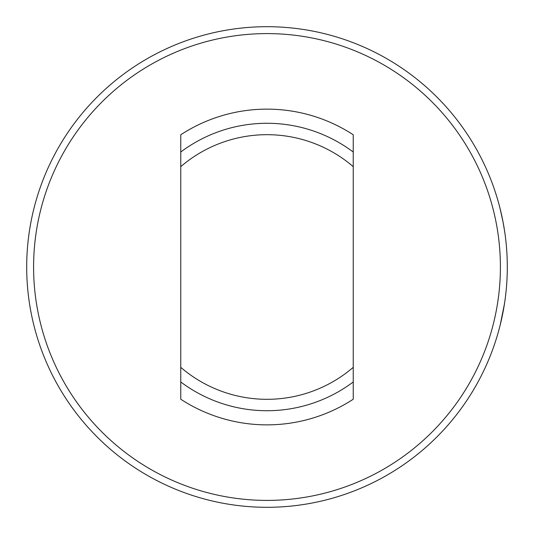 <?xml version="1.0" encoding="UTF-8"?>
<svg xmlns="http://www.w3.org/2000/svg" width="534" height="534" viewBox="0 0 534 534"><rect width="100%" height="100%" fill="white"/><g stroke="black" fill="none" stroke-linecap="round" stroke-linejoin="round"><path stroke-width="0.8" d="M500.458 323.931L500.018 325.707M501.399 319.946L502.741 313.585M504.897 300.889L504.75 301.924M502.394 315.3L501.319 320.287M506.112 243.124L505.978 241.842M504.196 228.519L502.955 221.51M501.446 214.281L500.618 210.723M507.3 267A240.3 240.3 0 0 0 229.406 29.657A240.3 240.3 0 0 0 26.7 267A240.3 240.3 0 0 0 267 507.3A240.3 240.3 0 0 0 507.3 267M504.764 232.19L504.603 231.102M505.952 292.432L505.511 296.243M504.376 304.353L500.178 325.072M502.728 313.665L504.817 301.47M503.115 222.338L499.957 208.06M500.538 210.389L500.805 211.511M502.915 221.303L504.623 231.215M505.504 237.663L505.605 238.484M500.405 267A233.405 233.405 0 0 0 267 33.595A233.405 233.405 0 0 0 33.595 267A233.405 233.405 0 0 0 267 500.405A233.405 233.405 0 0 0 500.405 267M180.766 152.023A143.719 143.719 0 0 1 353.234 152.023L353.234 166.648A132.312 132.312 0 0 0 180.766 166.648L180.766 134.768A157.864 157.864 0 0 1 353.234 134.768L353.234 154.913M353.234 166.648L353.234 399.232A157.864 157.864 0 0 1 180.766 399.232L180.766 379.087M353.234 367.352A132.312 132.312 0 0 1 180.766 367.352L180.766 381.977A143.719 143.719 0 0 0 353.234 381.977M180.766 367.352L180.766 166.648"/></g></svg>

